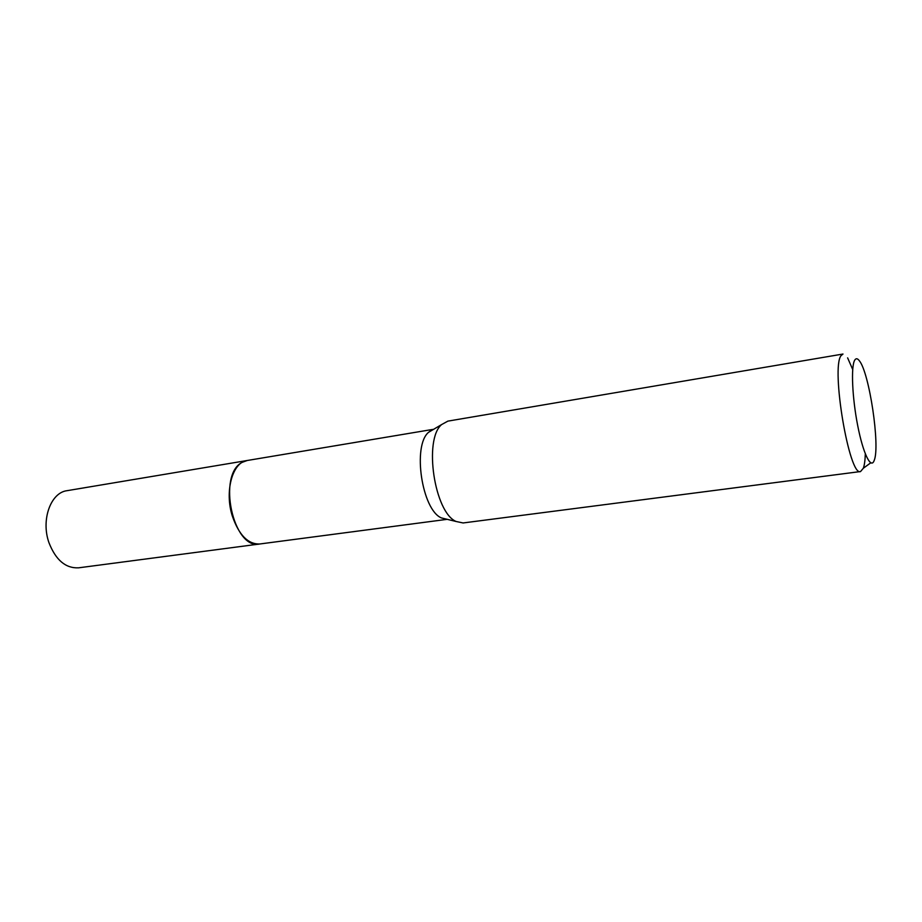 <?xml version="1.0" encoding="UTF-8"?>
<svg xmlns="http://www.w3.org/2000/svg" width="922" height="922" viewBox="0 0 922 922"><rect width="100%" height="100%" fill="white"/><g stroke="black" fill="none" stroke-linecap="round" stroke-linejoin="round"><path stroke-width="1.38" d="M447.112 519.305L441.431 517.933C421.873 509.924 412.261 445.637 428.615 432.268L431.738 429.998M260.085 543.945L259.727 543.992C233.139 550.25 216.854 474.277 242.428 462.245L247.246 460.493L432.706 429.422M860.56 471.545L463.109 522.958L456.136 521.495C434.4 512.574 423.463 439.437 441.638 424.558L447.885 421.123L842.996 354.036L841.06 355.65C830.826 367.936 849.323 477.193 860.56 471.545L863.338 468.238C864.456 465.137 865.113 460.355 865.32 453.878M874.091 460.7C870.852 469.39 863.084 453.382 857.667 425.434C852.205 397.601 850.879 366.553 854.682 360.237C855.927 358.093 857.495 358.278 859.385 360.813C869.308 372.707 880.268 445.983 874.252 460.274L874.091 460.7M847.618 357.863L852.712 369.538M247.234 460.481C232.575 461.991 224.323 491.322 232.356 516.159C238.971 535.094 248.099 544.372 259.727 543.992L78.601 567.825C65.658 568.459 55.793 560.103 48.981 542.735C40.787 519.973 50.722 492.544 67.064 490.677L247.592 460.435M259.727 543.992L447.182 519.328M441.431 517.933L456.136 521.495M428.615 432.268L441.638 424.558M870.748 462.832L863.338 468.238"/></g></svg>
